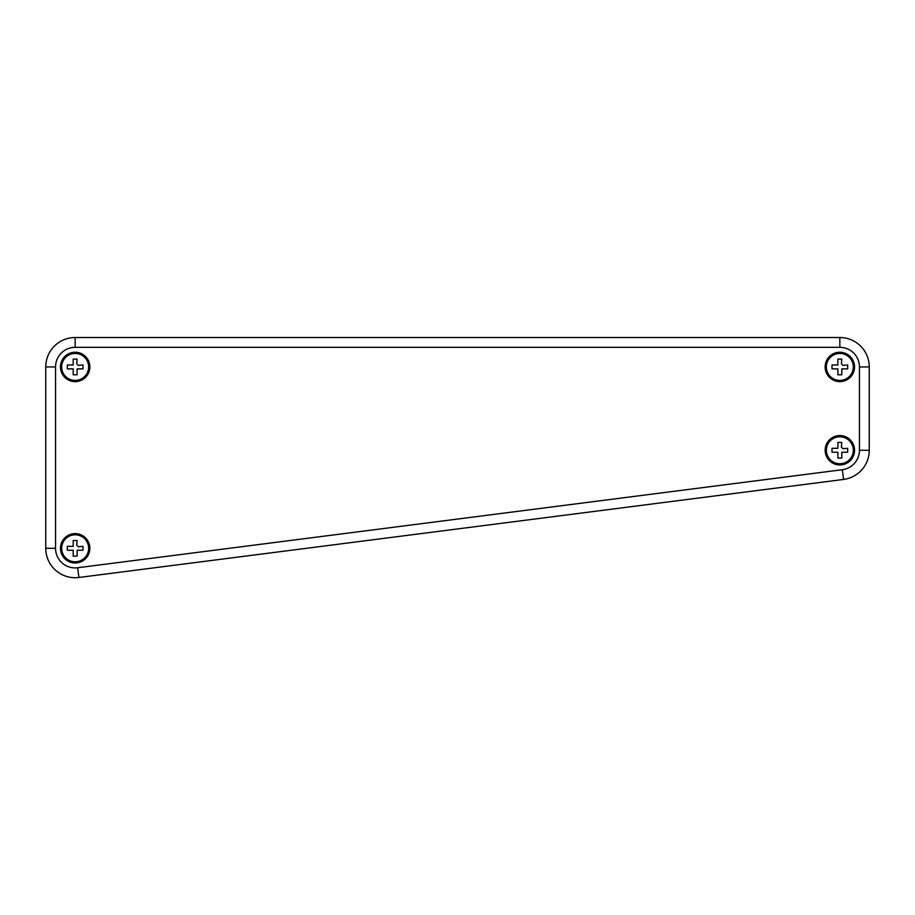 <?xml version="1.0" encoding="UTF-8"?>
<svg xmlns="http://www.w3.org/2000/svg" width="915" height="915" viewBox="0 0 915 915"><rect width="100%" height="100%" fill="white"/><g stroke="black" fill="none" stroke-linecap="round" stroke-linejoin="round"><path stroke-width="1.37" d="M859.448 450.214L859.448 450.272A19.604 19.604 0 0 1 842.338 469.715L770.487 478.922M177.327 554.97L77.649 567.746A19.604 19.604 0 0 0 77.661 567.746A19.604 19.604 0 0 1 55.552 548.302L55.552 366.938A19.604 19.604 0 0 1 75.156 347.334L839.844 347.334A19.604 19.604 0 0 1 859.448 366.938L859.448 450.272L869.25 450.272L869.25 366.938A29.406 29.406 0 0 0 839.844 337.521L75.156 337.521A29.406 29.406 0 0 0 45.75 366.938L45.75 548.302A29.406 29.406 0 0 0 78.896 577.479L843.584 479.437A29.406 29.406 0 0 0 869.25 450.272M89.864 548.302A14.709 14.709 0 0 1 67.813 561.032A14.709 14.709 0 0 1 67.813 535.572A14.709 14.709 0 0 1 89.864 548.302M854.541 450.272A14.709 14.709 0 0 1 832.49 463.001A14.709 14.709 0 0 1 832.49 437.53A14.709 14.709 0 0 1 854.541 450.272M854.541 366.938A14.709 14.709 0 0 1 832.49 379.668A14.709 14.709 0 0 1 832.49 354.197A14.709 14.709 0 0 1 854.541 366.938M89.864 366.938A14.709 14.709 0 0 1 67.813 379.668A14.709 14.709 0 0 1 67.813 354.197A14.709 14.709 0 0 1 89.864 366.938M75.156 347.334L75.156 337.521A29.406 29.406 0 0 0 45.75 366.938L55.552 366.938M859.448 366.938L869.25 366.938A29.406 29.406 0 0 0 839.844 337.521L839.844 347.334M76.711 545.168L77.123 540.456L73.2 540.456L73.2 546.346L67.321 546.346L67.321 550.258L73.2 550.258L73.2 556.148L77.123 556.148L77.123 550.258L83.002 550.258L83.002 546.346L78.301 546.758L76.711 545.168M88.641 548.302A13.485 13.485 0 0 0 68.419 536.625A13.485 13.485 0 0 0 68.419 559.98A13.485 13.485 0 0 0 88.641 548.302M76.711 363.804L77.123 359.092L73.2 359.092L73.2 364.971L67.321 364.971L67.321 368.894L73.2 368.894L73.2 374.784L77.123 374.784L77.123 368.894L83.002 368.894L83.002 364.971L78.301 365.382L76.711 363.804M88.641 366.938A13.485 13.485 0 0 0 68.419 355.26A13.485 13.485 0 0 0 68.419 378.616A13.485 13.485 0 0 0 88.641 366.938M841.388 447.126L841.8 442.425L837.877 442.425L837.877 448.304L831.998 448.304L831.998 452.227L837.877 452.227L837.877 458.106L841.8 458.106L841.8 452.227L847.679 452.227L847.679 448.304L842.978 448.716L841.388 447.126M853.318 450.272A13.485 13.485 0 0 0 833.096 438.594A13.485 13.485 0 0 0 833.096 461.938A13.485 13.485 0 0 0 853.318 450.272M841.388 363.804L841.8 359.092L837.877 359.092L837.877 364.971L831.998 364.971L831.998 368.894L837.877 368.894L837.877 374.784L841.8 374.784L841.8 368.894L847.679 368.894L847.679 364.971L842.978 365.382L841.388 363.804M853.318 366.938A13.485 13.485 0 0 0 833.096 355.26A13.485 13.485 0 0 0 833.096 378.616A13.485 13.485 0 0 0 853.318 366.938M78.896 577.479L77.649 567.746L842.338 469.715L843.584 479.437M45.75 548.302L55.552 548.302"/></g></svg>

